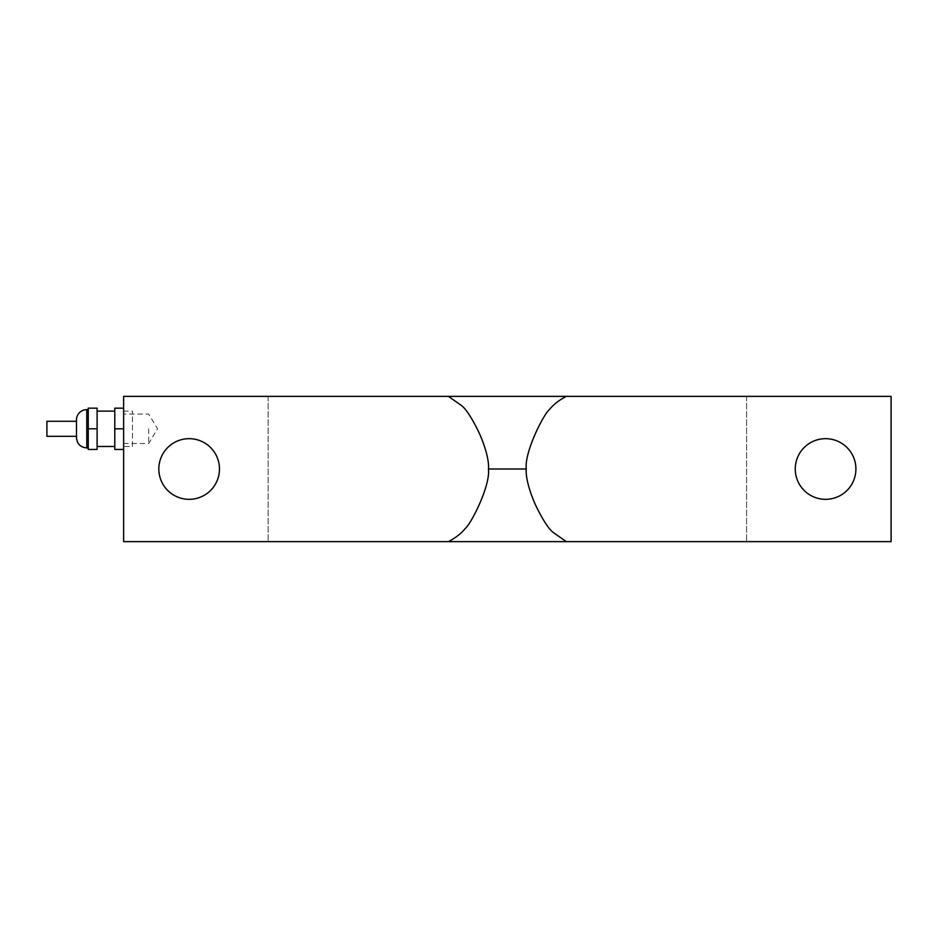 <?xml version="1.0" encoding="UTF-8"?>
<svg xmlns="http://www.w3.org/2000/svg" width="938" height="938" viewBox="0 0 938 938"><rect width="100%" height="100%" fill="white"/><g stroke="black" fill="none" stroke-linecap="round" stroke-linejoin="round"><path stroke-width="0.7" stroke-dasharray="4.69 3.52" d="M132.481 446.488L132.481 411.114L132.481 446.488L123.628 446.488L123.628 411.114L123.628 446.488M46.9 421.279L46.9 436.311M76.47 421.279L76.47 436.311L76.47 421.279M76.47 437.636L76.47 419.954M88.254 409.636L88.254 447.954L88.254 409.636M97.106 428.795L97.106 449.431L88.254 449.431L88.254 428.795L97.106 428.795L97.106 408.159L88.254 408.159L88.254 428.795M97.106 411.114L97.106 446.488L97.106 411.114M114.788 411.114L114.788 446.488L114.788 411.114M123.628 428.795L123.628 449.431L114.788 449.431L114.788 428.795L123.628 428.795L123.628 408.159L123.628 449.431M123.628 408.159L114.788 408.159L114.788 428.795M148.685 428.795L148.685 443.533L148.685 428.795M158.827 469A30.321 30.321 0 0 0 204.308 495.264A30.321 30.321 0 0 0 204.308 442.736A30.321 30.321 0 0 0 158.827 469M795.26 469A30.321 30.321 0 0 0 840.741 495.264A30.321 30.321 0 0 0 840.741 442.736A30.321 30.321 0 0 0 795.26 469M891.1 396.375L123.628 396.375L123.628 541.625L891.1 541.625L891.1 396.375M746.589 396.375L746.589 541.625L746.589 396.375M268.139 396.375L268.139 541.625L268.139 396.375M86.788 409.636L86.788 447.954M123.628 411.114L132.481 411.114M123.628 443.533L148.685 443.533L157.549 428.795L148.685 414.057L123.628 414.057"/><path stroke-width="1.41" d="M76.47 436.311L46.9 436.311L46.9 421.279L76.47 421.279M88.254 447.954L86.788 447.954C80.516 447.344 77.08 443.909 76.47 437.636L76.47 419.954A10.318 10.318 0 0 1 86.788 409.636L88.254 409.636M97.106 428.795L97.106 408.159L88.254 408.159L88.254 428.795L97.106 428.795L97.106 449.431L88.254 449.431L88.254 428.795M97.106 411.114L114.788 411.114M123.628 408.159L114.788 408.159L114.788 428.795L123.628 428.795M123.628 449.431L114.788 449.431L114.788 428.795M158.827 469A30.321 30.321 0 0 1 204.308 442.736A30.321 30.321 0 0 1 204.308 495.264A30.321 30.321 0 0 1 158.827 469M795.26 469A30.321 30.321 0 0 1 840.741 442.736A30.321 30.321 0 0 1 840.741 495.264A30.321 30.321 0 0 1 795.26 469M488.464 469C489.448 459.069 483.246 441.13 477.911 430.331C471.31 417.176 465.893 408.945 461.648 405.638L448.411 396.375L566.317 396.375C559.071 400.174 553.502 404.501 549.609 409.343C543.958 413.599 524.26 451.928 526.265 469C525.292 478.931 531.494 496.87 536.817 507.669C543.419 520.825 548.847 529.055 553.092 532.362L566.317 541.625L448.411 541.625C455.657 537.826 461.226 533.499 465.119 528.657C470.77 524.401 490.468 486.072 488.464 469L526.265 469M566.317 396.375L891.1 396.375L891.1 541.625L566.317 541.625M448.411 541.625L123.628 541.625L123.628 396.375L448.411 396.375M86.788 447.954L86.788 409.636M114.788 446.488L97.106 446.488"/></g></svg>
